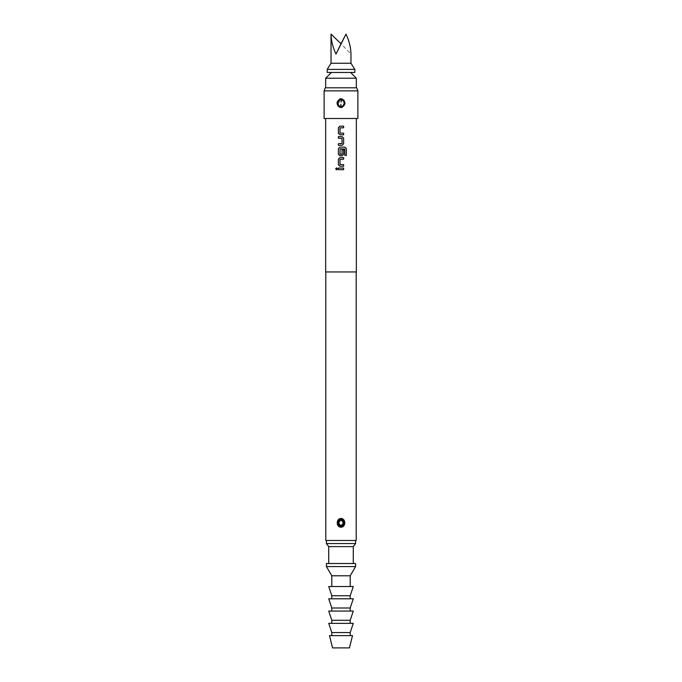 <?xml version="1.0" encoding="UTF-8"?>
<svg xmlns="http://www.w3.org/2000/svg" width="682" height="682" viewBox="0 0 682 682"><rect width="100%" height="100%" fill="white"/><g stroke="black" fill="none" stroke-linecap="round" stroke-linejoin="round"><path stroke-width="0.51" stroke-dasharray="3.41 2.56" d="M336.576 169.869L337.573 168.872L336.576 167.866M356.345 271.947L325.655 271.947M357.88 118.498L324.12 118.498M341 107.543L341.861 107.441L341.673 106.767L340.327 106.767L340.139 107.441L341 107.543M344.947 103.153L344.146 100.459M340.139 98.864L340.327 99.538L341.673 99.538L341.861 98.864L340.139 98.864L337.863 105.863M357.88 90.876L324.12 90.876M356.763 87.808L325.237 87.808M341 271.947L356.192 271.947L341 271.947M356.192 540.485L325.808 540.485M341 527.22C345.723 524.842 346.004 521.96 341.861 518.567L341 518.456C336.277 520.835 335.996 523.725 340.148 527.118L341 527.22M341.682 519.164C344.956 521.798 344.853 524.27 341.384 526.572L340.327 526.513C337.044 523.878 337.147 521.415 340.616 519.104L341.682 519.164L341.861 518.567M341 520.153L340.753 520.17C338.306 522.122 338.383 523.904 341 525.524L341.247 525.507C343.694 523.554 343.617 521.773 341 520.153M341 540.485L326.422 540.485L341 540.485M355.578 543.554L326.422 543.554M353.276 546.623L328.724 546.623M355.578 563.503L326.422 563.503M341 87.808L356.345 87.808L341 87.808M356.345 78.217L325.655 78.217M341 72.463L350.591 72.463L341 72.463M354.81 72.463L327.19 72.463M341 43.75L336.013 54.049L345.987 34.1L341 43.75L350.974 54.049C350.838 47.467 349.175 40.818 345.987 34.1M331.026 34.1C331.162 40.818 332.825 47.467 336.013 54.049M350.974 63.256L331.026 63.256M354.81 69.394L327.19 69.394M355.578 566.572L326.422 566.572M350.207 575.779L331.793 575.779M353.276 586.52L328.724 586.52M350.207 595.727L331.793 595.727M353.276 598.796L328.724 598.796M350.207 608.003L331.793 608.003M353.276 611.072L328.724 611.072M350.207 620.279L331.793 620.279M353.276 623.348L328.724 623.348M350.207 632.555L331.793 632.555M352.509 635.624L329.491 635.624M349.44 647.9L332.56 647.9M341.375 106.818L340.327 106.767C337.07 104.355 337.07 101.942 340.327 99.538L341.673 99.538C344.93 101.95 344.93 104.363 341.673 106.767L341.043 104.193M338.417 168.062L343.626 168.062M338.417 169.673L343.626 169.673M343.626 159.204L340.003 159.307L340.003 164.515L343.626 164.626M339.892 166.238L343.626 166.238M339.892 157.593L343.626 157.593M343.626 149.639L342.023 149.639L342.023 154.217L340.003 154.217L340.003 149.008L344.691 148.906L344.802 155.385L346.371 155.385M344.904 147.116L339.883 147.116M339.892 155.76L342.134 155.76M338.417 136.647L342.134 136.647M338.417 138.258L341.921 138.258M341.912 138.258L341.921 143.68M338.417 143.68L341.912 143.68M338.417 145.292L342.134 145.292M343.626 127.781L340.003 127.892L340.003 133.101L343.626 133.203M339.892 134.814L343.626 134.814M339.892 126.17L343.626 126.17M340.327 526.513L340.148 527.118M341.247 525.507L341.384 526.572M340.753 520.17L340.616 519.104M340.957 102.112L340.625 99.487"/><path stroke-width="1.02" d="M336.593 167.866L335.68 168.872L336.601 169.869M337.539 168.872L336.576 167.866L335.629 168.872L336.576 169.869L337.539 168.872M325.655 118.498L325.655 271.947L356.345 271.947L356.345 118.498M338.391 169.673L343.626 169.673L343.626 168.062L338.391 168.062L338.391 169.673L338.417 168.062M339.883 166.238L343.626 166.238L343.626 164.626L339.994 164.515L339.994 159.307L343.626 159.204L343.626 157.593L339.883 157.593L338.391 159.094L338.391 164.729L339.883 166.238L338.391 164.729L338.391 159.094L339.892 157.593M339.883 155.76L342.134 155.76L343.626 154.26L343.626 149.639L342.032 149.639L342.032 154.217L339.994 154.217L340.096 148.906L344.836 149.008L344.836 155.385L346.371 155.385L346.371 148.616L344.939 147.116L339.883 147.116L338.391 148.616L338.391 154.26L339.883 155.76L338.391 154.26L338.391 148.616L339.892 147.116M338.391 145.292L342.134 145.292L343.626 143.783L343.626 138.148L342.134 136.647L338.391 136.647L338.391 138.258L342.032 138.361L342.032 143.57L338.391 143.68L338.391 145.292L338.417 143.68M339.883 134.814L343.626 134.814L343.626 133.203L339.994 133.101L339.994 127.892L343.626 127.781L343.626 126.17L339.883 126.17L338.391 127.67L338.391 133.314L339.883 134.814L338.391 133.314L338.391 127.67L339.892 126.17M341 118.498L357.88 118.498L357.88 90.876L324.12 90.876L324.12 118.498L341 118.498M344.146 100.459L341.861 98.864C345.936 101.72 345.936 104.576 341.861 107.441L341 107.543L341.861 107.441L344.947 103.153M341 98.762L341.861 98.864L341.673 99.538L340.327 99.538L340.139 98.864L341 98.762M324.12 90.876L325.237 87.808L356.763 87.808L357.88 90.876M337.863 105.863L340.139 107.441C336.064 104.585 336.064 101.729 340.139 98.864M325.808 271.947L325.808 540.485L356.192 540.485L356.192 271.947M341 518.456L341.094 518.456C346.038 518.627 345.953 527.195 341 527.22L340.898 527.22C335.953 527.041 336.055 518.473 341 518.456M341.077 519.07C337.07 521.27 336.908 523.767 340.616 526.572L340.915 526.598C344.939 524.407 345.092 521.909 341.384 519.104L341.094 518.456M340.753 525.507C338.238 523.375 338.4 521.602 341.247 520.17C343.762 522.301 343.6 524.083 340.753 525.507L340.616 526.572M328.724 563.503L328.724 546.623L326.422 543.554L355.578 543.554L355.578 540.485M328.724 546.623L353.276 546.623L355.578 543.554M325.655 87.808L325.655 78.217L356.345 78.217L356.345 87.808M327.19 72.463L354.81 72.463L354.81 69.394L327.19 69.394L327.19 72.463M327.19 69.394L331.026 63.256L350.974 63.256L354.81 69.394M350.974 63.256L350.974 54.049C350.838 47.467 349.175 40.818 345.987 34.1L336.013 54.049C332.825 47.467 331.162 40.818 331.026 34.1L331.026 63.256M331.026 34.1L341 43.75L336.013 54.049M341 43.75L345.987 34.1M341 563.503L355.578 563.503L355.578 566.572L326.422 566.572L326.422 563.503L341 563.503M331.793 586.52L331.793 575.779L350.207 575.779L355.578 566.572M341 586.52L353.276 586.52L350.207 595.727L331.793 595.727L328.724 586.52L341 586.52M341 598.796L353.276 598.796L350.207 608.003L331.793 608.003L328.724 598.796L341 598.796M341 611.072L353.276 611.072L350.207 620.279L331.793 620.279L328.724 611.072L341 611.072M341 623.348L353.276 623.348L350.207 632.555L331.793 632.555L328.724 623.348L341 623.348M341 635.624L352.509 635.624L349.44 647.9L332.56 647.9L329.491 635.624L341 635.624M341.375 99.487L340.327 99.538C337.07 101.95 337.07 104.363 340.327 106.767L341.673 106.767C344.93 104.355 344.93 101.942 341.673 99.538L341.043 102.112M340.139 107.441L340.327 106.767L341.673 106.767L341.861 107.441M343.6 169.673L343.6 168.062M343.6 166.238L343.6 164.626M343.6 159.204L343.6 157.593M346.32 155.385L346.371 148.616M346.32 148.616L344.904 147.116M342.125 155.76L343.6 154.26L343.6 149.639M342.125 145.292L343.626 143.783M343.6 143.783L343.626 138.148M343.6 138.148L342.125 136.647M338.417 136.647L338.417 138.258M343.6 134.814L343.6 133.203M343.6 127.781L343.6 126.17M340.915 526.598L340.898 527.22M341.247 520.17L341.384 519.104M340.957 104.193L340.625 106.818M353.276 563.503L353.276 546.623M350.591 72.463L356.345 78.217M331.409 72.463L325.655 78.217M326.422 543.554L326.422 540.485M350.207 586.52L350.207 575.779M331.793 575.779L326.422 566.572M350.207 598.796L350.207 595.727M331.793 598.796L331.793 595.727M350.207 611.072L350.207 608.003M331.793 611.072L331.793 608.003M350.207 623.348L350.207 620.279M331.793 623.348L331.793 620.279M350.207 635.624L350.207 632.555M331.793 635.624L331.793 632.555"/></g></svg>
